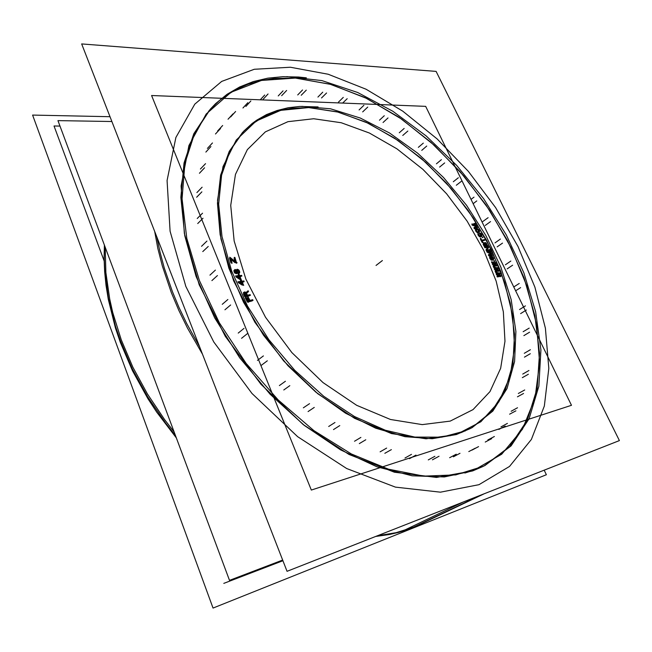 <?xml version="1.0" encoding="UTF-8"?>
<svg xmlns="http://www.w3.org/2000/svg" width="652" height="652" viewBox="0 0 652 652"><rect width="100%" height="100%" fill="white"/><g stroke="black" fill="none" stroke-linecap="round" stroke-linejoin="round"><path stroke-width="0.98" d="M483.319 466.31L472.716 470.874L444.379 476.971L412.129 475.797L377.052 466.816L340.556 449.904L304.305 425.422L270.099 394.248L239.691 357.801L214.63 317.866L196.081 276.472L184.752 235.665L180.832 197.311L184.06 162.959L193.807 133.766L209.186 110.481L218.966 100.93L224.264 96.781L235.6 89.74L247.801 84.369L260.727 80.62L274.239 78.468L295.34 78.11L330.018 84.165L364.933 97.523L398.91 117.221L430.964 142.307L460.247 171.835L485.984 204.891L507.468 240.547L524.012 277.85L534.917 315.731L539.506 353.017L537.142 388.331L527.297 420.108L509.619 446.596L484.118 465.903M471.372 428.03L491.445 411.779L505.333 389.782L512.961 363.449L514.493 334.142L510.296 303.115L500.834 271.509L486.645 240.36L468.291 210.596L446.392 183.09L421.575 158.664L394.55 138.118L366.106 122.25L337.125 111.818L308.632 107.556L292.463 108.208L282.129 110.025L272.251 112.975L262.927 117.083L250.132 125.42L242.544 132.446L229.243 151.313L220.645 175.111L217.434 203.196L220.107 234.622L228.852 268.127L243.506 302.235L263.538 335.324L288.045 365.78L315.837 392.129L345.536 413.205L375.707 428.193L404.982 436.693L432.17 438.698L456.302 434.525L470.589 428.454M282.683 560.101L229.504 580.386L57.971 120.579L111.883 121.533M282.944 560.753L223.823 583.344M60.025 126.089L54.043 126.007L104.141 260.955M436.139 71.378L81.663 43.928L287.059 571.323L619.4 440.597L436.139 71.378M464.852 472.993L475.235 469.733L484.917 465.504L511.095 445.895L529.082 418.771L538.894 386.131L540.883 349.863L535.651 311.623L523.874 272.87L506.286 234.842L483.629 198.664L456.636 165.347L426.082 135.893L392.797 111.272L357.72 92.486L321.949 80.587L286.79 76.594M306.391 77.808L298.469 76.993L282.887 76.683L267.785 78.191L253.326 81.598L239.691 86.96L227.051 94.312L215.592 103.692L210.376 109.137L194.687 133.089L184.956 163.236L182.112 198.77L186.831 238.42L199.341 280.466L219.382 322.879L246.114 363.425L278.2 399.969L313.914 430.622L351.33 453.979L388.543 469.228L423.816 476.115L455.724 474.925L483.213 466.343M110.009 116.708L32.6 115.037L213.008 608.072L546.352 474.762L544.192 470.182M156.814 236.888L160.025 252.234L164.231 267.842L172.373 291.55L178.998 307.418L186.553 323.229L199.545 346.619M104.459 245.193L104.214 257.98L104.801 271.159L108.476 298.437L115.551 326.522L120.343 340.694L132.389 368.95L147.548 396.579L165.526 422.985L175.47 435.544M375.788 536.425L389.146 534.542L398.706 532.334L407.85 529.481L419.366 524.713L412.056 527.9L401.795 531.453L463.36 501.975M471.127 498.919L484.102 493.817M425.707 106.374L151.574 95.502L311.297 490.043L571.502 405.267L311.297 490.043L151.574 95.502L311.297 490.043L571.502 405.267L311.297 490.043L151.574 95.502L311.297 490.043L571.502 405.267L311.297 490.043L151.574 95.502L311.297 490.043L571.502 405.267L311.297 490.043L151.574 95.502L311.297 490.043L571.502 405.267L425.707 106.374L151.574 95.502L425.707 106.374L571.502 405.267L425.707 106.374L151.574 95.502L425.707 106.374L571.502 405.267L425.707 106.374L151.574 95.502L425.707 106.374L571.502 405.267L425.707 106.374L151.574 95.502L425.707 106.374L571.502 405.267L425.707 106.374M449.929 435.772L461.551 432.415L472.154 427.606L492.806 411.127L506.995 388.608L514.607 361.567L515.854 331.444L511.127 299.586L500.932 267.222L485.846 235.445L466.482 205.225L443.507 177.507L417.614 153.163L389.57 133.041L360.238 117.988L330.597 108.835L301.786 106.333M318.062 106.904L299.863 106.423L288.208 107.767L277.059 110.481L266.546 114.605L256.774 120.155L252.202 123.464L243.758 131.15L230.197 150.555L221.598 175.119L218.697 204.157L221.998 236.619L231.672 271.134L247.515 306.09L268.893 339.716L294.761 370.295L323.808 396.302L354.509 416.538L385.332 430.238L414.851 437.068L441.844 437.142L465.357 430.899M252.022 300.662L251.786 300.132M247.328 301.974L253.049 300.368M245.405 297.002L248.2 302.471M248.436 301.607L246 296.839M249.936 300.45L247.573 301.11M247.532 296.945L249.724 301.24M250.319 301.077L248.127 296.782M252.699 299.675L249.455 300.588M247.793 295.878L246.212 292.609M250.132 294.614L246.929 295.364M249.455 295.543L249.211 295.038M244.639 296.676L250.474 295.307M243.53 293.098L245.502 297.198M243.661 293.131L243.848 293.759M243.742 292.593L243.661 293.155M243.978 292.153L243.734 292.618M245.991 292.618L244.965 291.925L243.97 292.169M248.192 290.678L245.584 292.952M247.825 292.169L247.418 291.33M246.13 293.596L246.978 295.348L246.122 293.604L248.591 291.493M245.494 292.52L247.181 296.024M245.535 292.829L245.812 293.172M244.557 292.675L245.543 292.846M244.223 293.147L244.565 292.675M245.674 296.375L243.978 292.87M247.418 295.25L244.81 295.861M238.127 282.039L243.359 285.177M238.053 282.047L240.873 281.648L238.094 282.072M241.827 281.232L237.866 281.786M240.49 279.496L241.542 281.957M242.161 281.868L241.118 279.406M243.913 280.93L241.322 281.297M243.139 281.786L242.976 281.322M241.623 281.998L244.207 281.631M243.652 285.372L241.908 281.273M243.009 284.362L238.966 281.925M241.289 281.362L242.683 284.639M239.007 282.373L242.128 281.925M235.779 276.228L240.955 279.512M239.545 275.568L235.527 275.967M238.257 273.816L239.227 276.277M239.863 276.212L238.893 273.75M241.656 275.364L239.031 275.625M240.857 276.171L240.718 275.731M239.308 276.318L241.933 276.065M241.248 279.716L239.626 275.617M240.637 278.697L236.627 276.138M238.991 275.682L240.286 278.958M236.652 276.587L239.822 276.269M237.141 273.164L237.556 272.78M235.837 273.229L237.149 273.147M235.38 272.903L235.861 273.245M234.492 272.65L235.046 273.237M234.533 271.745L234.867 272.349M234.37 271.281L234.541 271.77M234.264 270.694L234.37 271.305M234.011 270.409L233.905 271.012M235.03 269.463L234.37 270.107M236.317 269.993L235.013 269.463M238.526 269.749L237.132 269.219L236.301 269.985M238.697 270.637L238.355 270.27M239.382 270.89L239.048 270.287M239.268 271.917L239.007 271.191M239.74 272.177L239.626 271.566M239.268 273.082L239.056 271.501M238.974 273.408L239.634 272.756M238.029 273.221L238.991 273.4M237.54 272.764L238.053 273.229M239.048 271.485L238.771 272.829M238.599 270.556L239.349 272.512M238.208 270.107L238.608 270.572M237.646 269.781L238.225 270.115M237.059 271.142L237.035 270.189L237.662 269.789M237.23 271.607L237.051 271.126M237.515 272.071L237.222 271.591M237.898 272.52L237.499 272.047M238.461 272.846L237.882 272.503M234.907 271.273L235.242 270.042M235.364 272.202L234.907 271.248M235.861 272.65L235.348 272.177M236.48 272.838L235.845 272.634M236.863 272.088L236.472 272.846M236.798 271.615L236.863 272.112M235.225 270.05L236.806 271.631M236.211 262.381L230.123 257.458M234.223 257.353L235.845 262.569M236.717 263.278L234.883 257.361M235.046 262.609L237.108 262.642M230.091 258.029L236.203 263.082M232.104 263.204L230.449 257.85M231.346 262.544L231.916 262.552M229.724 257.255L231.558 263.196M500.809 275.617L497.02 274.337M500.842 276.725L500.206 274.965M497.231 276.676L501.005 276.163M496.987 276.342L497.15 276.733M500.1 275.723L497.036 276.122M496.506 274.639L500.166 275.91M496.482 273.53L497.109 275.291M499.293 273.49L496.319 274.117M495.789 272.634L499.367 273.677M500.011 273.392L495.593 272.08M500.051 274.516L499.416 272.756M497.093 274.541L500.206 273.938M498.845 270.287L495.096 269.162M498.919 271.411L498.242 269.651M495.39 271.525L499.057 270.833M495.137 271.15L495.3 271.582M498.152 270.425L495.17 270.971M494.607 269.488L498.226 270.621M494.542 268.371L495.218 270.124M497.289 268.192L494.403 268.966M493.833 267.483L497.37 268.388M497.989 268.062L493.621 266.937M498.063 269.203L497.394 267.45M495.178 269.366L498.201 268.608M496.751 264.965L493.042 263.995M496.857 266.106L496.131 264.353M493.401 266.383L496.979 265.519M493.108 266.024L493.311 266.448M496.074 265.144L493.173 265.829M492.57 264.353L496.148 265.331M492.472 263.221L493.189 264.973M495.153 262.919L492.358 263.832M491.747 262.357L495.235 263.106M495.838 262.756L491.526 261.802M495.952 263.905L495.227 262.161M493.124 264.199L496.058 263.302M494.77 261.11L494.232 260.653L494.778 261.102M492.284 256.293L490.565 256.366M492.822 257.573L491.836 256.66M493.222 257.564L492.651 256.733M493.808 258.877L492.993 257.043M493.719 258.836L493.58 258.363M491.804 259.936L493.523 259.863M490.622 259.594L491.078 259.944M490.443 258.494L491.021 259.325M489.864 257.173L490.679 259.015M489.921 256.847L490.092 257.695M490.165 257.181L489.945 256.619M490.491 257.67L490.41 257.01M491.078 258.999L490.263 257.157M491.926 259.374L490.85 258.485M493.287 259.317L491.559 259.39M493.181 258.379L492.92 259.333M492.594 257.059L493.409 258.893M491.2 256.896L492.464 256.839M492.154 258.208L491.339 256.375M490.703 255.845L491.755 258.225M487.712 251.827L490.834 251.566M491.486 253.009L487.647 251.648M491.649 254.093L490.834 252.357M489.342 255.274L491.665 253.383M492.358 254.826L489.236 255.103M488.837 255.706L492.61 255.372M488.576 254.345L489.432 256.179M491.176 253.057L488.552 255.054M487.125 251.99L491.331 253.392M486.922 250.8L487.777 252.634M490.581 251.02L486.799 251.338M489.88 249.586L486.571 250.034M486.457 250.629L490.149 250.132M486.156 249.26L487.052 251.085M488.014 246.872L486.237 250.066M484.941 247.548L488.193 247.124M484.632 247.238L484.819 247.638L484.656 247.238L487.631 246.847L484.648 247.214L484.843 247.621M488.372 246.521L484.672 247.01M488.666 247.882L487.777 246.073M486.751 250.286L488.592 247.084M484.632 243.009L483.882 242.748M486.49 243.571L485.43 242.577L484.738 242.699M487.851 246.22L486.221 243.066M484.314 246.301L487.932 245.657M483.287 243.579L484.917 246.741M483.376 243.612L483.548 244.084M483.89 242.748L483.376 243.628M485.015 246.13L483.621 243.424M485.968 245.421L484.412 245.69M484.493 243.269L485.887 245.975M484.33 243.351L484.754 243.775M483.874 243.929L484.338 243.359M485.047 243.432L486.066 243.546M486.262 245.91L484.868 243.204M487.28 245.185L485.667 245.47M485.805 243.041L487.199 245.747M480.475 238.298L482.83 242.691M482.081 240.653L480.777 238.233M484.713 239.52L481.478 240.229M484.183 240.238L484.004 239.846M481.771 240.767L484.998 240.058M483.14 242.617L481.836 240.197M482.863 237.45L482.928 236.929L482.879 237.458M479.456 233.147L480.948 235.103L481.07 235.926L479.733 233.701M480.222 233.432L479.782 233.18M481.241 233.938L480.606 233.18M481.967 235.217L480.964 233.44M481.885 235.193L481.689 234.712M481.967 235.576L481.877 235.176M481.535 236.268L481.6 235.828M481.543 236.407L481.934 235.983M480.337 236.749L481.869 236.317M479.962 236.537L480.663 236.652M479.147 236.529L479.611 236.806M478.894 235.494L479.538 236.26M478.169 234.215L479.179 235.991M478.258 234.239L478.454 234.712M478.177 233.848L478.258 234.255M478.405 234.076L478.071 233.546L477.786 234.141M478.812 234.614L478.764 233.799M479.538 235.894L478.527 234.117M480.361 236.122L479.253 235.396M481.567 235.779L480.035 236.211M481.478 235.185L481.429 235.722M481.331 234.818L481.478 235.201M480.606 233.538L481.616 235.315M480.622 233.685L480.891 234.035M480.125 233.416L480.63 233.693M476.498 231.338L476.832 231.778M475.805 230.156L476.791 231.835M475.797 229.789L476.099 230.653M475.455 229.626L475.43 230.075M477.37 228.55L475.87 229.039M477.737 228.746L477.052 228.656M478.47 229.871L477.582 229.145M478.812 229.765L478.161 229.015M479.513 230.938L478.519 229.268M479.432 230.922L479.22 230.441M479.522 231.305L479.424 230.906M479.13 231.99L479.147 231.558L477.639 232.03M479.122 232.169L479.497 231.721M477.949 232.552L479.44 232.055M476.759 232.365L477.207 232.642M476.816 231.762L477.158 232.088M477.142 231.721L476.147 230.042M477.125 231.574L476.848 231.232M477.957 231.925L477.117 231.566M479.065 231.232L478.812 231.639M478.878 230.563L479.065 231.248M478.177 229.382L479.163 231.052M476.18 229.569L477.68 229.08M476.441 230.539L476.506 229.463M472.839 224.777L475.52 223.742M476.359 225.136L472.749 224.606M476.702 226.252L475.675 224.598M474.892 228.078L476.579 225.494M477.451 226.872L474.77 227.915M477.044 227.678L476.783 227.246L474.966 227.972L476.767 227.271L477.019 227.687L476.767 227.271M474.534 228.656L477.777 227.393M474.053 227.271L475.137 229.023M476.09 225.266L474.167 228.021M472.35 225.087L476.294 225.584M471.958 223.872L473.042 225.625M475.202 223.228L471.95 224.475M474.762 224.035L474.526 223.603M477.077 496.816L477.696 496.335M154.711 231.493L157.898 248.567L162.34 266.008L171.305 292.561L178.787 310.352L187.434 328.046L202.47 354.126L187.434 328.046L178.787 310.352L171.305 292.561L162.34 266.008L157.898 248.567L154.711 231.493M468.307 500.027L483.458 494.126L413.441 527.256L476.408 497.191L468.307 500.027M290.417 67.213L254.288 69.299L221.696 81.427L194.793 104.173L175.844 137.515L167.051 180.531L170.099 231.199L185.812 286.375L213.742 341.95L252.031 393.449L297.63 436.693L346.734 468.511L395.462 487.109L440.393 492.195L478.959 484.697L509.53 466.392L531.347 439.432L544.322 406.057L548.805 368.356L545.414 328.184L534.893 287.125L518.038 246.537L495.618 207.605L468.413 171.394L437.19 138.925L402.781 111.199L366.098 89.267L328.209 74.23L290.417 67.213L328.209 74.23L366.098 89.267L402.781 111.199L437.19 138.925L468.413 171.394L495.618 207.605L518.038 246.537L534.893 287.125L545.414 328.184L548.805 368.356L544.322 406.057L531.347 439.432L509.53 466.392L478.959 484.697L440.393 492.195L395.462 487.109L346.734 468.511L297.63 436.693L252.031 393.449L213.742 341.95L185.812 286.375L170.099 231.199L167.051 180.531L175.844 137.515L194.793 104.173L221.696 81.427L254.288 69.299L290.417 67.213M295.34 78.11L330.947 84.426L366.766 98.419L401.55 119.039L434.224 145.249L463.882 176.04L489.709 210.425L510.94 247.393L526.824 285.886L536.612 324.753L539.579 362.651L535.064 398.062L522.513 429.22L501.681 454.175L472.716 470.874L436.424 477.386L394.362 472.17L348.942 454.46L303.294 424.615L260.947 384.297L225.331 336.424L199.227 284.761L184.329 233.383L181.101 186.007L188.884 145.583L206.195 114.027L231.085 92.282L261.46 80.457L295.34 78.11M105.2 247.189L105.868 272.454L109.658 298.909L112.739 312.447L121.28 339.814L132.886 367.157L147.417 393.938L164.606 419.611L174.1 431.868L164.606 419.611L147.417 393.938L132.886 367.157L121.28 339.814L112.739 312.447L109.658 298.909L105.868 272.454L105.2 247.189M377.337 535.814L396.123 532.725L413.441 527.256L396.123 532.725L377.337 535.814M308.632 107.556L280.686 110.375L256.032 121.117L236.252 139.984L222.943 166.659L217.499 200.213L220.922 238.991L233.555 280.645L254.932 322.316L283.702 360.947L317.777 393.71L354.598 418.364L391.51 433.539L426.066 438.796L456.302 434.525L480.842 421.754L498.87 401.885L510.092 376.489L514.558 347.157L512.594 315.381L504.689 282.495L491.429 249.732L473.442 218.175L451.42 188.835L426.066 162.658L398.176 140.555L368.616 123.424L338.388 112.144L308.632 107.556M313.685 118.737L341.232 122.739L369.325 133.032L396.872 148.852L422.912 169.39L446.587 193.791L467.142 221.175L483.882 250.637L496.156 281.183L503.368 311.778L504.998 341.249L500.622 368.315L489.978 391.599L473.067 409.66L450.23 421.086L422.268 424.648L390.475 419.489L356.644 405.316L322.984 382.594L291.868 352.569L265.56 317.255L245.918 279.162L234.166 241.02L230.759 205.388L235.445 174.402L247.385 149.601L265.356 131.9L287.931 121.647L313.685 118.737L341.232 122.739L369.325 133.032L396.872 148.852L422.912 169.39L446.587 193.791L467.142 221.175L483.882 250.637L496.156 281.183L503.368 311.778L504.998 341.249L500.622 368.315L489.978 391.599L473.067 409.66L450.23 421.086L422.268 424.648L390.475 419.489L356.644 405.316L322.984 382.594L291.868 352.569L265.56 317.255L245.918 279.162L234.166 241.02L230.759 205.388L235.445 174.402L247.385 149.601L265.356 131.9L287.931 121.647L313.685 118.737M104.418 245.103L104.1 258.176L104.63 271.623L106.015 285.38L108.281 299.398L115.412 327.907L120.278 342.267L132.511 370.825L147.922 398.674L156.725 412.145L176.309 437.81L156.725 412.145L147.922 398.674L132.511 370.825L120.278 342.267L115.412 327.907L108.281 299.398L106.015 285.38L104.63 271.623L104.1 258.176L104.418 245.103M484.134 493.8L419.366 524.713L484.134 493.8M251.77 300.164L250.091 300.629L251.77 300.164M249.496 300.572L247.956 297.785L249.496 300.572M247.467 297.923L248.901 300.735L247.467 297.923M249.007 300.931L248.208 301.159L249.007 300.931M247.613 301.102L245.943 297.817L247.613 301.102M245.339 297.98L247.377 301.966L245.339 297.98M247.972 302.023L252.12 300.857L247.972 302.023M246.521 293.261L247.793 292.178L247.401 291.371L245.983 292.601L247.401 291.362L247.793 292.169L246.521 293.261M245.315 292.675L243.905 292.3L245.315 292.675M243.587 292.503L243.359 292.927L243.587 292.503M243.449 294.085L244.696 296.668L243.449 294.085M245.299 296.766L249.529 295.772L245.299 296.766M249.431 295.552L249.194 295.071L247.581 295.454L249.194 295.071L249.431 295.552M499.97 275.739L497.028 274.745L499.97 275.739M497.794 274.598L499.465 274.272L497.794 274.598M499.139 273.522L495.634 272.479L499.139 273.522M495.813 273.025L498.185 273.718L495.813 273.025M498.552 273.832L496.726 274.215L498.552 273.832M496.262 274.313L496.4 274.704L496.262 274.313M497.093 275.25L498.886 275.877L497.093 275.25M499.342 276.04L497.011 276.342L499.342 276.04M497.207 276.896L500.255 276.481L497.207 276.896M498.038 270.433L495.104 269.553L498.038 270.433M495.822 269.374L497.468 268.966L495.822 269.374M497.174 268.225L493.629 267.312L497.174 268.225M493.857 267.866L496.245 268.477L493.857 267.866M496.563 268.559L494.795 269.031L496.563 268.559M494.338 269.154L494.493 269.561L494.338 269.154M495.194 270.067L497.011 270.637L495.194 270.067M497.411 270.759L495.145 271.175L497.411 270.759M495.112 271.175L495.276 271.599L495.112 271.175M495.357 271.729L498.315 271.167L495.357 271.729M495.944 265.136L493.051 264.378L495.944 265.136M493.711 264.174L495.341 263.669L493.711 264.174M495.047 262.952L491.559 262.177L495.039 262.943M491.771 262.723L494.175 263.237L491.771 262.723M494.444 263.294L492.733 263.856L494.444 263.294M492.284 264.003L492.456 264.435L492.284 264.003M493.156 264.899L494.998 265.397L493.156 264.899M495.349 265.494L493.14 266.016L495.349 265.494M493.36 266.57L496.245 265.869L493.36 266.57M493.841 260.93L494.371 261.379L493.841 260.93M490.524 256.627L491.127 257.988L490.524 256.627M491.681 257.132L492.855 259.333L491.706 257.132M492.521 259.602L491.535 259.651L492.521 259.602M489.929 256.652L489.546 257.393L489.929 256.652M489.693 257.956L490.051 258.779L489.693 257.956M491.046 259.952L491.51 260.14L491.046 259.952M491.779 260.197L492.765 260.156L491.779 260.197M488.617 251.99L490.084 251.868L488.617 251.99M489.978 251.631L487.264 251.542L489.978 251.631M486.759 251.582L486.995 252.079L486.759 251.582M487.761 252.609L490.524 253.53L488.804 254.834L490.524 253.53L487.761 252.609M488.421 255.144L488.723 255.788L488.421 255.144M489.302 255.902L491.869 255.674L489.302 255.902M491.608 255.136L489.244 255.339L491.608 255.136M489.53 255.079L491.013 253.864L489.53 255.079M490.695 253.18L487.672 252.071L490.695 253.18M489.139 249.912L486.775 250.229L489.139 249.912M486.669 250.018L487.875 247.344L486.669 250.018M484.917 247.776L487.452 247.45L486.286 249.537L487.452 247.45L484.917 247.776M486.074 250.181L486.335 250.71L486.074 250.181M486.905 250.792L489.407 250.458L486.905 250.792M484.094 243.294L483.45 243.033L484.094 243.294M483.148 244.361L484.191 246.383L483.148 244.361M484.754 246.432L487.199 246L484.754 246.432M485.406 243.066L484.697 242.813L485.406 243.066M480.345 239.072L482.17 242.471L480.345 239.072M482.195 240.865L484.281 240.409L482.195 240.865M483.988 239.879L481.909 240.327L483.988 239.879M482.236 237.287L482.48 237.727L482.236 237.287M480.858 236.154L479.978 236.399L480.858 236.154M478.071 233.546L478.266 234.198L477.851 233.701M478.063 234.989L478.511 235.788L478.063 234.989M479.595 236.823L480.076 236.937L479.595 236.823M480.279 236.937L481.152 236.684L480.279 236.937M477.883 232.731L478.739 232.446L477.883 232.731M479.008 232.202L479.122 231.542L479.008 232.202M477.508 229.129L475.919 229.178L477.508 229.129M475.43 229.651L475.479 230.392L475.43 229.651M475.699 230.93L476.115 231.631L475.699 230.93M473.401 224.695L474.835 224.149L473.401 224.695M474.509 223.628L472.325 224.467L474.509 223.628M471.869 224.638L472.211 225.193L471.869 224.638M472.961 225.502L475.52 225.82L474.265 227.605L475.52 225.82L472.961 225.502M474.02 228.127L474.403 228.746L474.02 228.127M474.909 228.64L477.085 227.792L474.909 228.64M474.811 227.898L476.009 226.057L474.811 227.898M475.675 225.502L472.757 224.948L475.675 225.502M242.577 284.101L241.794 282.259L242.577 284.101M242.299 282.186L243.253 282.055L242.299 282.186M242.96 281.354L242.006 281.493L242.96 281.354M241.387 281.289L241.004 280.393L241.387 281.289M240.384 280.482L240.759 281.379L240.384 280.482M238.363 282.756L242.357 285.144L238.363 282.756M238.004 269.985L236.627 269.635L238.004 269.985M235.706 270.172L234.475 269.904L235.706 270.172M233.987 270.441L233.881 271.028L233.987 270.441M233.881 271.053L234.475 272.683L236.415 273.758L234.475 272.683L233.881 271.053M236.798 273.416L236.969 272.886L236.798 273.416M237.165 273.115L238.282 273.767L237.165 273.115M238.616 273.734L239.048 273.481L238.616 273.734M238.852 270.971L238.624 270.596L238.852 270.971M236.008 276.961L239.96 279.472L236.008 276.961M240.213 278.428L239.496 276.611L240.213 278.428M240.001 276.554L240.971 276.464L240.001 276.554M240.694 275.763L239.724 275.861L240.694 275.763M239.105 275.617L238.762 274.745L239.105 275.617M238.127 274.802L238.469 275.674L238.127 274.802M238.583 275.967L236.66 276.163L238.583 275.967M236.603 276.163L235.804 276.244L236.603 276.163M234.696 258.355L235.861 262.104L234.696 258.355M234.044 258.339L234.989 261.395L234.044 258.339M235.266 262.275L233.489 260.841L235.266 262.275M229.545 258.249L230.971 262.886L229.545 258.249M231.419 262.544L230.27 258.844L231.419 262.544M230.93 259.382L234.94 262.699L230.93 259.382M245.413 293.498L246.374 295.495L245.413 293.498M244.859 295.845L243.897 293.848L244.859 295.845M244.272 292.993L245.144 293.172L244.272 292.993M246.48 295.706L245.462 295.951L246.48 295.706M242.014 284.337L239.186 282.634L242.014 284.337M239.96 282.52L241.175 282.349L241.688 283.563L241.175 282.349L239.96 282.52M239.643 278.657L236.847 276.872L239.643 278.657M238.86 276.668L239.333 277.866L238.86 276.668L237.646 276.79L238.86 276.668M238.665 271.835L238.656 272.829L238.665 271.835M236.611 271.004L236.652 270.531L236.611 271.004M236.676 270.498L236.953 270.148L236.676 270.498M237.067 270.148L238.493 271.371L237.067 270.148M237.287 272.601L236.839 271.941L237.287 272.601M234.524 271.607L234.459 271.142L234.524 271.607M234.467 271.118L234.614 270.645L234.467 271.118M234.973 270.384L236.244 271.501L236.35 272.846L236.244 271.501L234.973 270.384M483.808 243.603L485.137 245.568L483.808 243.603M485.064 243.359L486.449 245.331L485.064 243.359M486.547 245.527L486.107 245.6L486.547 245.527M476.302 229.683L477.81 229.822L478.625 231.696L477.81 229.822L476.302 229.683M478.429 231.916L477.574 232.202L478.429 231.916M281.64 95.673L286.627 90.424M376.082 265.421L381.811 261.004L376.082 265.421M278.225 95.942L283.058 90.84M321.534 98.004L326.562 92.959M297.719 94.931L302.536 89.952M301.265 95.29L306.269 90.139M263.041 99.332L268.021 94.002M260.254 99.813L264.696 95.045M245.885 106.406L250.873 100.995M242.968 108.004L247.858 102.69M230.604 116.952L235.6 111.5M228.045 119.251L232.992 113.855M217.638 130.995L222.658 125.51M215.527 133.986L220.531 128.517M207.434 148.436L212.487 142.951M205.861 152.055L210.93 146.57M200.392 169.072L205.51 163.611M199.463 173.261L204.589 167.808M196.896 192.576L202.079 187.181M196.66 197.254L201.859 191.867M197.222 218.51L202.495 213.196M197.727 223.571L203.008 218.281M201.549 246.26L206.92 241.069M202.805 251.599L208.2 246.423M209.92 275.144L215.413 270.091M211.933 280.604L217.442 275.584M222.234 304.362L227.858 299.48M224.956 309.798L230.604 304.94M238.225 333.074L243.987 328.363M241.582 338.306L247.377 333.637M257.467 360.409L263.367 355.886M261.379 365.299L267.312 360.809M279.406 385.56L285.454 381.224M283.75 389.953L289.822 385.65M303.384 407.793L309.561 403.637M308.029 411.575L314.231 407.451M328.665 426.522L334.965 422.529M333.465 429.595L339.798 425.626M354.492 441.282L360.906 437.443M359.325 443.58L365.756 439.758M380.149 451.812L386.644 448.095M384.867 453.303L391.371 449.603M404.941 457.997L411.493 454.379M409.432 458.674L415.992 455.072M428.282 459.888L434.868 456.351M432.439 459.782L439.024 456.253M449.66 457.671L456.261 454.183M453.409 456.816L460.002 453.344M468.747 451.6L475.284 448.168M471.983 450.092L478.56 446.644M485.218 442.048L491.673 438.666M487.892 439.97L494.42 436.53M498.878 429.448L505.227 426.082M500.964 426.864L507.443 423.425M509.628 414.224L515.871 410.858M511.127 411.225L517.533 407.761M517.443 396.815L523.572 393.441M518.364 393.474L524.681 389.977M522.366 377.647L528.364 374.248M522.725 374.044L528.951 370.499M524.461 357.133L530.345 353.702M524.281 353.335L530.41 349.741M523.849 335.658L529.611 332.178M523.157 331.738L529.188 328.078M520.663 313.571L526.311 310.042M519.587 309.537L525.414 305.861M515.675 290.808L520.581 287.622M513.809 286.986L519.261 283.424M507.166 268.885L512.602 265.225M505.39 264.785L510.875 261.061M497.191 246.872L502.521 243.131M495.072 242.829L500.418 239.056M485.275 225.429L490.516 221.607M482.847 221.509L488.071 217.67M473.148 203.636L476.759 200.906M471.078 199.382L474.004 197.14M456.335 185.274L461.42 181.256M453.319 181.753L458.397 177.727M439.652 167.034L444.688 162.91M436.408 163.782L441.42 159.642M421.738 150.343L426.75 146.089M418.315 147.376L423.278 143.138M402.806 135.429L407.802 131.028M399.252 132.788L404.158 128.42M383.05 122.527L388.054 117.947M379.423 120.221L384.297 115.746M362.699 111.867L367.761 107.091M359.081 109.927L363.93 105.322M342.659 103.081L347.166 98.68M338.486 102.136L343.311 97.401M317.923 97.066L322.74 92.209M382.382 260.555L376.652 264.981L382.382 260.555M477.753 496.547L412.26 527.818L477.753 496.547"/></g></svg>
